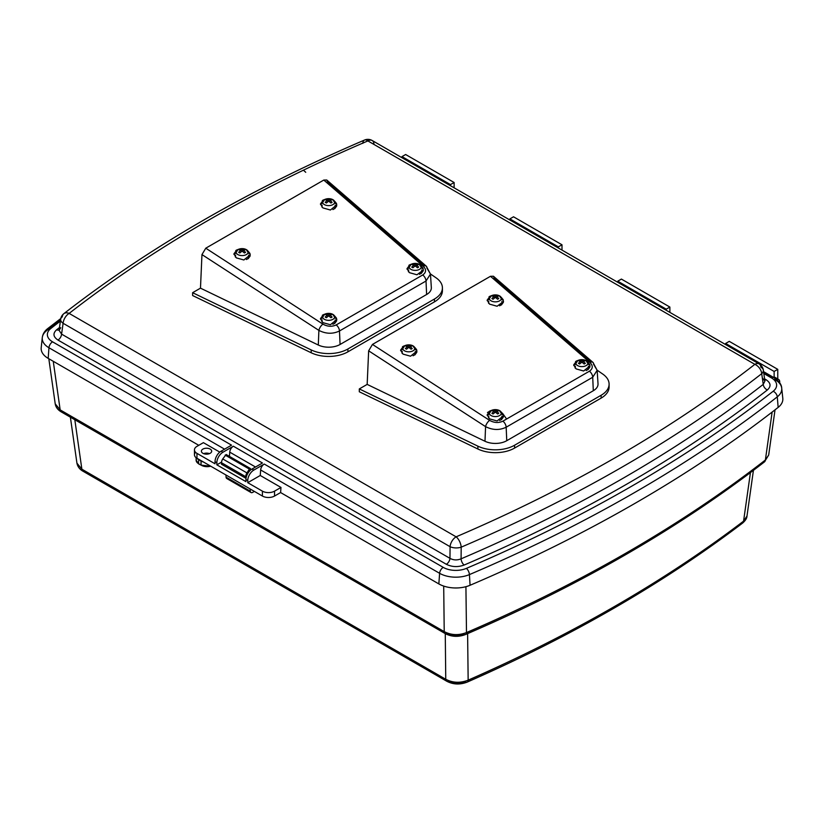 <?xml version="1.0" encoding="UTF-8"?>
<svg xmlns="http://www.w3.org/2000/svg" width="824" height="824" viewBox="0 0 824 824"><rect width="100%" height="100%" fill="white"/><g stroke="black" fill="none" stroke-linecap="round" stroke-linejoin="round"><path stroke-width="1.24" d="M740.467 523.498A5.14 3.348 -127.3 0 0 742.599 523.086C663.238 583.361 571.413 636.375 467.126 682.138L467.126 682.138A5.14 2.534 -113.7 0 1 465.055 681.633C459.576 683.673 454.343 683.467 449.379 681.015A5.14 2.966 120 0 1 446.804 681.263L82.915 471.173A5.14 2.966 120 0 0 85.171 471.091M465.921 586.688L466.487 632.564A1451.6 838.07 -0 0 0 765.383 459.998L772.129 412.072M765.383 459.998L768.689 455.013L764.425 461.924A5.14 3.368 -127.8 0 0 765.383 459.998M48.822 358.739L55.218 403.832L60.162 409.878L444.218 631.617C451.233 635.253 458.649 635.562 466.487 632.564A5.14 2.503 -113.2 0 1 465.457 634.542L465.457 634.542C458.381 637.21 451.645 636.901 445.269 633.615L445.269 633.615A5.14 2.966 -60 0 1 444.218 631.617L443.703 586.08M467.61 633.615L468.156 680.15A1435.161 828.584 -0 0 0 743.567 521.149L746.977 516.092C746.915 518.245 745.452 520.583 742.599 523.086L742.599 523.086A5.14 3.348 -127.3 0 0 743.567 521.149L750.437 472.605M76.931 463.139L81.864 469.186A5.14 2.966 120 0 0 82.915 471.173C79.619 469.309 77.621 466.631 76.931 463.139L70.38 417.171M746.977 516.092L753.424 470.349M74.819 419.735L81.864 469.186L445.753 679.275C452.85 682.931 460.317 683.22 468.156 680.15A5.14 2.534 -113.7 0 1 467.126 682.138C459.957 684.857 453.179 684.569 446.804 681.263A5.14 2.966 120 0 1 445.753 679.275L445.269 633.615L61.213 411.876A5.14 2.966 -60 0 1 60.162 409.878L53.261 361.303M762.303 462.377A5.14 3.368 -127.8 0 0 764.425 461.924C679.285 527.926 579.633 585.462 465.457 634.542A5.14 2.503 -113.2 0 1 463.428 634.016C457.948 636.025 452.747 635.798 447.844 633.357A5.14 2.966 -60 0 1 445.269 633.615M63.458 411.794A5.14 2.966 -60 0 1 61.213 411.876C57.752 409.827 55.754 407.149 55.218 403.832M779.638 382.697A5.14 2.966 120 0 0 778.649 379.462A5.14 2.966 120 0 0 776.62 379.452M776.012 378.978A5.14 2.966 120 0 0 775.013 377.361A5.14 2.966 120 0 0 773.293 377.248M250.568 470.061L250.403 468.506L249.384 469.093L246.973 472.935A5.14 2.966 120 0 0 245.748 476.725L246.067 478.013M250.166 488.972L250.311 491.166A3.43 1.978 120 0 0 251.021 492.525A3.43 1.978 120 0 0 252.731 492.361L254.379 491.413M225.92 474.984L226.075 477.168A3.43 1.978 120 0 0 226.775 478.528A3.43 1.978 120 0 0 228.3 478.456M250.403 468.506L226.167 454.508L222.738 458.937A5.14 2.966 120 0 0 221.502 462.728L221.481 464.211L245.727 478.208M249.384 469.093L225.137 455.106M777.681 378.906A8.745 5.047 120 0 0 777.763 377.752L777.763 369.348L774.127 371.449L774.127 377.124M209.451 453.643A5.14 2.966 0 0 0 203.631 453.643M210.172 449.09A5.14 2.966 0 0 0 204.568 448.452A5.14 2.966 0 0 0 201.396 451.192A5.14 2.966 0 0 0 202.9 453.293A5.14 2.966 0 0 0 208.503 453.931A5.14 2.966 0 0 0 211.686 451.192A5.14 2.966 0 0 0 210.172 449.09M260.25 475.479L247.756 482.689L262.423 491.156A8.57 4.944 0 0 0 274.536 491.156L280.974 487.437L260.25 475.479L260.652 469.979A5.14 2.966 120 0 1 264.267 464.056L253.813 470.092A8.57 4.944 120 0 0 247.756 480.588L245.943 479.537L245.943 481.638L216.846 464.839L216.846 462.738L215.033 461.697L215.033 463.788L196.967 453.365L196.967 458.257L262.423 496.048A8.57 4.944 0 0 0 274.536 496.048L280.603 492.556L280.974 487.437M280.603 492.556L438.842 583.917A23.999 13.854 0 0 0 470.071 585.267A1463.929 845.197 0 0 0 778.155 407.396A23.999 13.854 0 0 0 782.8 398.301L781.708 388.176A22.907 13.225 180 0 1 777.279 396.859L778.155 407.396M221.543 462.13L216.846 464.839M229.433 456.393L229.742 452.139A5.14 2.966 120 0 1 233.357 446.206L222.913 452.242A8.57 4.944 120 0 0 216.846 462.738M195.576 452.314A8.57 4.944 0 0 0 194.454 454.766A8.57 4.944 0 0 0 196.967 458.257M224.602 449.173L48.956 347.759A22.907 13.225 180 0 1 42.292 337.593L41.2 347.718A23.999 13.854 0 0 0 48.183 358.368L198.78 445.31M196.967 453.365A8.57 4.944 0 0 1 194.454 449.863A8.57 4.944 0 0 1 196.967 446.361L203.394 442.653L219.781 452.108M60.389 321.092A1457.718 841.603 0 0 0 50.841 328.477A17.788 10.269 0 0 0 52.571 341.836L231.544 445.156L221.09 451.192L222.913 452.242M233.357 446.206L262.454 463.006L252 469.041L253.813 470.092M764.765 380.163A5.14 2.966 120 0 0 766.032 379.699C770.862 382.933 771.305 386.353 767.36 389.968A1451.713 838.142 180 0 1 464.128 565.037C457.866 567.314 451.933 567.056 446.34 564.275A5.14 2.966 120 0 0 449.966 558.342C453.458 560.248 457.166 560.413 461.079 558.827A5.14 2.503 -113.1 0 0 464.128 565.037M446.34 564.275L57.968 340.044C53.138 336.8 52.695 333.38 56.64 329.775A5.14 3.378 -128 0 0 59.143 329.991M461.193 547.167L461.079 558.827A1446.594 835.186 0 0 0 763.24 384.375L761.716 373.663A8.57 4.975 -8.1 0 0 763.343 370.141A8.57 4.975 -8.1 0 0 760.892 367.247A8.57 4.944 120 0 0 759.141 363.92A8.57 4.944 120 0 0 754.856 364.342L367.885 140.925A1436.901 829.583 0 0 0 69.144 313.408A8.57 5.624 -127.9 0 0 63.881 313.645A8.57 5.624 -127.9 0 0 62.284 316.859A8.57 4.862 8 0 0 60.657 319.218L60.657 319.218A8.57 4.862 8 0 0 63.108 323.286L61.584 334.122L449.966 558.342L450.079 546.693A8.57 4.11 0.6 0 0 461.193 547.167A8.57 4.171 66.8 0 0 456.115 536.826A1436.901 829.583 0 0 0 754.856 364.342A8.57 5.624 -127.9 0 1 761.716 373.663A1445.44 834.516 180 0 1 461.193 547.167M60.76 327.705L59.091 330.352L61.584 334.122A5.14 2.966 120 0 1 57.968 340.044M362.807 143.355A8.57 4.171 66.8 0 1 364.517 140.049L364.517 140.049A8.57 4.171 66.8 0 1 367.885 140.925A8.57 4.944 120 0 1 372.17 140.502A8.57 8.57 0 0 0 364.517 140.049C249.6 189.304 149.391 247.169 63.881 313.645A8.57 8.57 0 0 0 60.657 319.218L59.091 330.352M767.36 389.968A5.14 3.378 -128 0 1 763.24 384.375L764.909 381.151L762.416 377.959M247.756 482.689L247.756 480.588M245.943 479.537A8.57 4.944 -60 0 1 252 469.041M215.033 461.697A8.57 4.944 -60 0 1 221.09 451.192M454.117 187.821L454.117 182.506L450.481 184.597L450.481 185.719M454.117 182.506L405.635 154.51L401.999 156.612L401.999 157.724M450.481 184.597L401.999 156.612M561.999 250.105L561.999 244.79L558.363 246.881L558.363 248.003M561.999 244.79L513.517 216.794L509.881 218.896L509.881 220.008M558.363 246.881L509.881 218.896M669.881 312.389L669.881 307.064L666.245 309.165L666.245 310.288M669.881 307.064L621.399 279.079L617.763 281.18L617.763 282.292M666.245 309.165L617.763 281.18M777.763 369.348L729.271 341.363L725.635 343.464L725.635 344.576M774.127 371.449L725.635 343.464M336.82 204.836L330.403 210.017L322.864 207.905L320.474 203.868L323.471 199.923A8.189 4.728 0 0 0 322.328 200.582M323.471 199.923L324.852 199.439M250.269 254.801L243.863 259.982L236.323 257.871L233.923 253.833L236.931 249.888A8.189 4.728 0 0 0 235.777 250.558M236.931 249.888L238.311 249.404M423.392 270.014L416.954 274.773L409.415 272.662L407.015 268.624L410.012 264.679A8.189 4.728 0 0 0 408.869 265.338M410.012 264.679L411.413 264.185M336.82 319.558L330.403 324.738L322.864 322.627L320.474 318.589L323.471 314.644A8.189 4.728 0 0 0 322.328 315.304M323.471 314.644L324.852 314.16M200.479 288.153L318.301 345.029L318.888 330.393A5.438 2.39 -57 0 1 322.936 324.151C327.499 326.664 331.918 326.922 336.192 324.924L422.743 274.959C426.307 272.425 426.482 269.51 423.279 266.214A5.438 2.894 130.9 0 1 426.276 266.173L426.276 266.173A5.438 2.894 130.9 0 1 426.884 268.047L430.468 274.062L426.018 281.015L339.478 330.98C332.834 334.163 325.964 333.967 318.888 330.393L201.962 254.595L200.479 288.153L192.62 292.695L192.62 295.538L311.204 352.775A27.213 15.707 0 0 0 347.903 351.838L434.444 301.862A27.213 15.707 0 0 0 442.416 290.759A27.213 15.707 0 0 0 442.303 289.337M423.279 266.214L323.781 180.065L205.773 248.199L322.936 324.151M318.301 345.029A16.15 9.322 0 0 0 340.075 344.473L426.616 294.508A16.15 9.322 0 0 0 431.333 287.566L430.468 274.062L426.276 266.173L326.747 180.003L327.591 182.063L424.339 265.843M201.962 254.595L205.773 248.199M323.781 180.065L326.747 180.003M192.62 292.695L311.204 349.932A27.213 15.707 0 0 0 347.903 348.985L434.444 299.019A27.213 15.707 0 0 0 442.416 287.916A27.213 15.707 0 0 0 436.081 277.832L430.458 273.959M503.526 301.502L497.099 306.25L489.559 304.138L487.159 300.101L490.156 296.156A8.189 4.728 0 0 0 489.013 296.825M490.156 296.156L491.547 295.672M416.954 351.034L410.548 356.215L403.008 354.114L400.608 350.066L403.616 346.121A8.189 4.728 0 0 0 402.462 346.791M403.616 346.121L404.996 345.637M590.046 365.825L583.639 371.006L576.1 368.894L573.7 364.857L576.707 360.912A8.189 4.728 0 0 0 575.554 361.582M576.707 360.912L578.087 360.428M503.505 415.79L497.099 420.971L489.559 418.86L487.159 414.822L490.156 410.877A8.189 4.728 0 0 0 489.013 411.547M490.156 410.877L491.547 410.393M367.164 384.396L484.986 441.262L485.573 426.636A5.438 2.39 -57 0 1 489.621 420.384C494.184 422.897 498.602 423.155 502.887 421.167L589.428 371.202C592.992 368.658 593.167 365.753 589.963 362.457A5.438 2.894 130.9 0 1 592.971 362.406L592.971 362.406A5.438 2.894 130.9 0 1 593.579 364.28L597.153 370.295L592.714 377.258L506.163 427.223C499.519 430.396 492.649 430.2 485.573 426.636L368.647 350.828L367.164 384.396L359.305 388.928L359.305 391.771L477.889 449.008A27.213 15.707 0 0 0 514.588 448.071L601.129 398.105A27.213 15.707 0 0 0 609.101 386.992A27.213 15.707 0 0 0 608.988 385.57M589.963 362.457L490.465 276.298L372.458 344.432L489.621 420.384M484.986 441.262A16.15 9.322 0 0 0 506.76 440.706L593.301 390.741A16.15 9.322 0 0 0 598.018 383.799L597.153 370.295L592.971 362.406L493.442 276.236L494.276 278.306L591.035 362.076M368.647 350.828L372.458 344.432M490.465 276.298L493.442 276.236M359.305 388.928L477.889 446.165A27.213 15.707 0 0 0 514.588 445.228L601.129 395.262A27.213 15.707 0 0 0 609.101 384.149A27.213 15.707 0 0 0 602.766 374.075L597.143 370.192M321.927 321.793A6.808 3.935 180 0 1 322.205 319.959M335.111 319.959A6.808 3.935 180 0 1 332.917 324.285M332.103 199.707L330.949 199.037L326.366 199.037L325.212 199.707L327.221 200.304L325.212 202.354L326.366 203.023L328.652 201.138L330.949 203.023L332.103 202.354L330.094 200.304L332.103 199.707M327.798 201.756L327.221 200.304M326.366 199.954L326.366 199.037M327.561 201.159L328.148 201.499M328.652 201.138L328.652 199.48M329.167 201.499L329.755 201.159M330.949 199.954L330.949 199.037M329.518 201.756L330.094 200.304M488.611 303.314A6.808 3.935 180 0 1 488.889 301.481M501.795 301.481A6.808 3.935 180 0 1 499.612 305.797M488.611 418.026A6.808 3.935 180 0 1 488.889 416.202M501.795 416.202A6.808 3.935 180 0 1 499.612 420.518M575.152 368.06A6.808 3.935 180 0 1 575.44 366.237M588.346 366.237A6.808 3.935 180 0 1 586.152 370.553M408.467 271.827A6.808 3.935 180 0 1 408.745 269.994M421.651 269.994A6.808 3.935 180 0 1 419.468 274.31M235.376 257.037A6.808 3.935 180 0 1 235.654 255.213M248.56 255.213A6.808 3.935 180 0 1 246.376 259.529M402.061 353.28A6.808 3.935 180 0 1 402.349 351.446M415.255 351.446A6.808 3.935 180 0 1 413.061 355.762M321.927 207.071A6.808 3.935 180 0 1 322.205 205.238M335.111 205.238A6.808 3.935 180 0 1 332.917 209.564M245.552 249.672L244.409 249.002L239.815 249.002L238.661 249.672L240.67 250.269L238.661 252.319L239.815 252.989L242.112 251.104L244.409 252.989L245.552 252.319L243.554 250.269L245.552 249.672M241.257 251.722L240.67 250.269M239.815 249.919L239.815 249.002M241.01 251.124L241.597 251.464M242.112 251.104L242.112 249.445M242.627 251.464L243.214 251.124M244.409 249.919L244.409 249.002M242.967 251.722L243.554 250.269M418.644 264.463L417.5 263.793L412.906 263.793L411.753 264.463L413.761 265.06L411.753 267.11L412.906 267.769L415.203 265.894L417.5 267.769L418.644 267.11L416.645 265.06L418.644 264.463M414.338 266.512L413.761 265.06M412.906 264.71L412.906 263.793M414.101 265.915L414.688 266.255M415.203 265.894L415.203 264.226M415.718 266.255L416.305 265.915M417.5 264.71L417.5 263.793M416.058 266.512L416.645 265.06M332.103 314.428L330.949 313.759L326.366 313.759L325.212 314.428L327.221 315.026L325.212 317.075L326.366 317.734L328.652 315.86L330.949 317.734L332.103 317.075L330.094 315.026L332.103 314.428M327.798 316.478L327.221 315.026M326.366 314.675L326.366 313.759M327.561 315.88L328.148 316.22M328.652 315.86L328.652 314.202M329.167 316.22L329.755 315.88M330.949 314.675L330.949 313.759M329.518 316.478L330.094 315.026M585.339 360.696L584.185 360.026L579.591 360.026L578.448 360.696L580.446 361.293L578.448 363.343L579.591 364.012L581.888 362.127L584.185 364.012L585.339 363.343L583.33 361.293L585.339 360.696M581.033 362.745L580.446 361.293M579.591 360.943L579.591 360.026M580.786 362.148L581.373 362.488M581.888 362.127L581.888 360.469M582.403 362.488L582.99 362.148M584.185 360.943L584.185 360.026M582.743 362.745L583.33 361.293M498.788 410.661L497.634 409.992L493.051 409.992L491.897 410.661L493.906 411.258L491.897 413.308L493.051 413.978L495.348 412.093L497.634 413.978L498.788 413.308L496.779 411.258L498.788 410.661M494.482 412.711L493.906 411.258M493.051 410.908L493.051 409.992M494.246 412.113L494.833 412.453M495.348 412.093L495.348 410.434M495.852 412.453L496.439 412.113M497.634 410.908L497.634 409.992M496.202 412.711L496.779 411.258M498.788 295.94L497.634 295.28L493.051 295.28L491.897 295.94L493.906 296.547L491.897 298.587L493.051 299.256L495.348 297.371L497.634 299.256L498.788 298.587L496.779 296.547L498.788 295.94M494.482 297.989L493.906 296.547M493.051 296.187L493.051 295.28M494.246 297.392L494.833 297.732M495.348 297.371L495.348 295.713M495.852 297.732L496.439 297.392M497.634 296.187L497.634 295.28M496.202 297.989L496.779 296.547M412.247 345.905L411.094 345.246L406.5 345.246L405.357 345.905L407.355 346.513L405.357 348.552L406.5 349.222L408.797 347.337L411.094 349.222L412.247 348.552L410.239 346.513L412.247 345.905M407.942 347.965L407.355 346.513M406.5 346.152L406.5 345.246M407.695 347.357L408.282 347.697M408.797 347.337L408.797 345.678M409.312 347.697L409.899 347.357M411.094 346.152L411.094 345.246M409.662 347.965L410.239 346.513M511.611 660.333A1430.042 825.627 180 0 1 468.145 680.274M522.066 607.463A1446.48 835.114 180 0 1 466.466 632.708M250.311 491.166L226.075 477.168M246.973 472.935L222.738 458.937M245.748 476.725L221.502 462.728M210.687 466.178A8.055 4.656 180 0 1 201.406 465.303L198.728 463.933L201.046 465.097L201.046 461.038L198.615 459.637L198.615 463.696L201.046 465.097A8.57 4.944 -0 0 0 210.573 466.116M203.477 462.017A8.57 4.944 180 0 1 201.046 461.038L201.149 460.678M196.843 458.196A8.57 4.944 -0 0 0 196.112 460.194A8.57 4.944 -0 0 0 198.615 463.696L196.112 460.194L196.112 457.681M198.728 459.277L198.615 459.637A8.57 4.944 180 0 1 196.915 458.237M201.046 465.097L210.82 466.26M264.267 464.056L443.24 567.386A5.14 2.966 120 0 0 439.614 573.308L260.652 469.979M443.24 567.386A17.788 10.269 0 0 0 466.384 568.385A1457.718 841.603 0 0 0 773.159 391.266A5.14 3.378 52 0 1 777.279 396.859A1462.847 844.569 180 0 1 469.423 574.596A22.907 13.225 180 0 1 439.614 573.308L438.842 583.917M255.512 467.012L229.742 452.139M52.571 341.836A5.14 2.966 120 0 0 48.956 347.759L48.183 358.368M773.159 391.266A17.788 10.269 0 0 0 771.429 377.907L763.817 373.519M56.64 329.775A1451.713 838.142 180 0 1 59.483 327.561M764.579 378.855L766.032 379.699M46.721 330.548A5.14 3.378 52 0 1 47.679 328.622C44.568 331.032 42.766 334.019 42.292 337.593A22.907 13.225 180 0 1 46.721 330.548A1462.847 844.569 180 0 1 60.564 319.908M466.384 568.385A5.14 2.493 66.9 0 1 469.423 574.596L470.071 585.267M763.549 371.624L773.994 377.649A5.14 2.966 120 0 1 775.044 379.648A22.907 13.225 180 0 1 781.708 388.176C781.615 384.54 779.051 381.028 773.994 377.649A5.14 2.966 120 0 0 771.429 377.907M763.766 373.138L771.738 377.742M450.079 546.693L63.108 323.286A8.57 4.944 120 0 1 69.144 313.408L456.115 536.826A8.57 4.944 120 0 0 450.079 546.693M373.921 143.829A8.57 4.944 120 0 0 372.17 140.502L759.141 363.92A8.57 8.57 0 0 1 763.343 370.141L764.909 381.193M60.78 318.538L47.679 328.622A5.14 3.378 52 0 1 50.841 328.477M274.536 491.156L274.536 496.048M262.423 491.156L262.423 496.048M422.743 274.959A5.438 3.141 -120 0 1 426.018 281.015L426.616 294.508M336.192 324.924A5.438 3.141 -120 0 1 339.478 330.98L340.075 344.473M311.204 349.932L311.204 352.775M347.903 348.985L347.903 351.838M434.444 299.019L434.444 301.862M506.595 419.025L502.527 413.298M488.467 411.99L487.468 412.494M589.428 371.202A5.438 3.141 -120 0 1 592.714 377.258L593.301 390.741M502.887 421.167A5.438 3.141 -120 0 1 506.163 427.223L506.76 440.706M477.889 446.165L477.889 449.008M514.588 445.228L514.588 448.071M601.129 395.262L601.129 398.105M324.399 204.599A6.026 3.481 -0 0 0 332.917 204.599A6.026 3.481 -0 0 0 332.917 199.676A6.026 3.481 -0 0 0 332.7 199.562A6.026 3.481 -0 0 0 324.615 199.562A6.026 3.481 -0 0 0 324.399 204.599M237.848 254.565A6.026 3.481 -0 0 0 246.376 254.565A6.026 3.481 -0 0 0 246.376 249.641A6.026 3.481 -0 0 0 246.16 249.528A6.026 3.481 -0 0 0 238.064 249.528A6.026 3.481 -0 0 0 237.848 254.565M410.939 269.355A6.026 3.481 -0 0 0 419.468 269.355A6.026 3.481 -0 0 0 419.468 264.432A6.026 3.481 -0 0 0 419.251 264.308A6.026 3.481 -0 0 0 411.155 264.308A6.026 3.481 -0 0 0 410.939 269.355M324.399 319.321A6.026 3.481 -0 0 0 332.917 319.321A6.026 3.481 -0 0 0 332.917 314.397A6.026 3.481 -0 0 0 332.7 314.274A6.026 3.481 -0 0 0 324.615 314.274A6.026 3.481 -0 0 0 324.399 319.321M577.624 365.588A6.026 3.481 -0 0 0 586.152 365.588A6.026 3.481 -0 0 0 586.152 360.665A6.026 3.481 -0 0 0 585.936 360.552A6.026 3.481 -0 0 0 577.84 360.552A6.026 3.481 -0 0 0 577.624 365.588M491.083 415.553A6.026 3.481 -0 0 0 499.602 415.553A6.026 3.481 -0 0 0 499.602 410.63A6.026 3.481 -0 0 0 499.385 410.517A6.026 3.481 -0 0 0 491.3 410.517A6.026 3.481 -0 0 0 491.083 415.553M491.083 300.832A6.026 3.481 -0 0 0 499.602 300.832A6.026 3.481 -0 0 0 499.602 295.909A6.026 3.481 -0 0 0 499.385 295.795A6.026 3.481 -0 0 0 491.3 295.795A6.026 3.481 -0 0 0 491.083 300.832M404.533 350.797A6.026 3.481 -0 0 0 413.061 350.797A6.026 3.481 -0 0 0 413.061 345.884A6.026 3.481 -0 0 0 412.845 345.761A6.026 3.481 -0 0 0 404.749 345.761A6.026 3.481 -0 0 0 404.533 350.797M775.024 409.827L768.689 455.013M775.013 377.361L778.649 379.462M251.021 492.525L226.775 478.528M194.454 449.863L194.454 454.766M442.416 287.916L442.416 290.759M305.725 172.288L303.448 170.187M301.666 168.529L300.379 169.147M609.101 384.149L609.101 386.992M320.526 319.218L322.596 316.004M334.709 323.451L336.666 320.814L336.532 318.229L334.719 316.004M335.492 203.683L332.7 199.562L324.615 199.562L321.824 203.683M487.211 300.729L489.281 297.516M501.394 304.973L503.351 302.336L503.217 299.751L501.404 297.516M487.211 415.451L489.281 412.237M501.394 419.694L503.351 417.057L503.217 414.472L501.404 412.237M573.761 365.485L575.822 362.272M587.945 369.729L589.891 367.092L589.757 364.507L587.955 362.272M407.066 269.252L409.137 266.039M421.26 273.486L423.206 270.849L423.072 268.264L421.27 266.039M233.985 254.462L236.045 251.248M248.168 258.705L250.115 256.068L249.981 253.483L248.178 251.248M400.67 350.694L402.73 347.481M414.853 354.938L416.81 352.301L416.666 349.716L414.863 347.481M320.526 204.496L322.596 201.283M334.709 208.73L336.666 206.103L336.532 203.507L334.719 201.283M248.951 253.648L246.16 249.528L238.064 249.528L235.273 253.648M422.043 268.439L419.251 264.308L411.155 264.308L408.364 268.439M335.492 318.404L332.7 314.274L324.615 314.274L321.824 318.404M588.727 364.672L585.936 360.552L577.84 360.552L575.049 364.672M502.177 414.637L499.385 410.517L491.3 410.517L488.508 414.637M502.177 299.915L499.385 295.795L491.3 295.795L488.508 299.915M415.636 349.881L412.845 345.761L404.749 345.761L401.958 349.881"/></g></svg>
